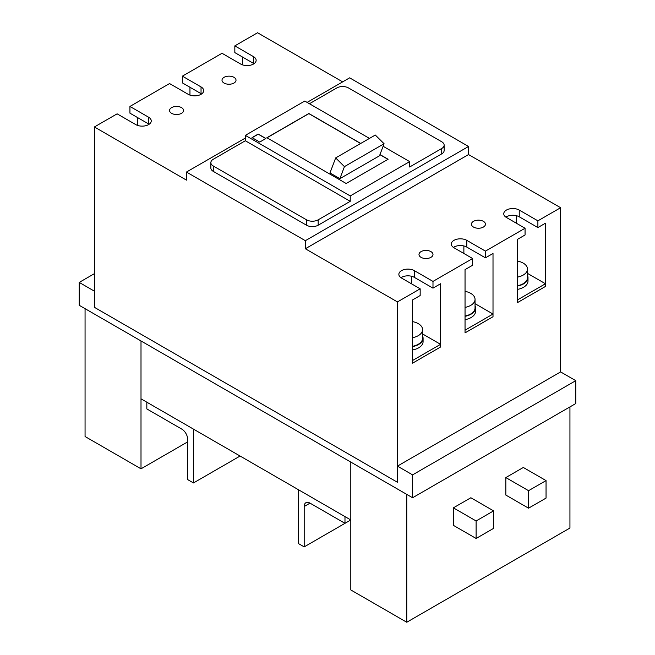 <?xml version="1.0" encoding="UTF-8"?>
<svg xmlns="http://www.w3.org/2000/svg" width="655" height="655" viewBox="0 0 655 655"><rect width="100%" height="100%" fill="white"/><g stroke="black" fill="none" stroke-linecap="round" stroke-linejoin="round"><path stroke-width="0.98" d="M545.459 283.754L517.491 299.908L517.491 302.602L545.459 286.448L545.459 283.754L527.496 273.389M493.01 314.04L465.042 330.194L465.042 332.879L493.01 316.733L493.01 314.04L475.047 303.666M440.561 344.325L412.584 360.471L412.584 363.165L440.561 347.011L440.561 344.325L422.598 333.952M517.491 261.058A14.672 8.466 180 0 1 527.496 269.09A14.672 8.466 180 0 1 523.198 275.075A14.672 8.466 180 0 1 517.491 277.114M527.496 269.09L527.496 277.704A14.672 8.466 180 0 1 523.198 283.689A14.672 8.466 180 0 1 517.491 285.736M527.496 275.485A15.163 8.752 180 0 1 527.995 277.704L527.995 281.069A15.163 8.752 180 0 1 517.491 289.395M527.995 277.704A15.163 8.752 180 0 1 517.491 286.03M465.042 291.336A14.672 8.466 180 0 1 475.047 299.368A14.672 8.466 180 0 1 470.749 305.361A14.672 8.466 180 0 1 465.042 307.4M475.047 299.368L475.047 307.981A14.672 8.466 180 0 1 470.749 313.974A14.672 8.466 180 0 1 465.042 316.013M475.047 305.762A15.163 8.752 180 0 1 475.538 307.981L475.538 311.346A15.163 8.752 180 0 1 465.042 319.681M475.538 307.981A15.163 8.752 180 0 1 465.042 316.316M412.584 321.621A14.672 8.466 180 0 1 422.598 329.653A14.672 8.466 180 0 1 418.299 335.638A14.672 8.466 180 0 1 412.584 337.685M422.598 329.653L422.598 338.267A14.672 8.466 180 0 1 418.299 344.252A14.672 8.466 180 0 1 412.584 346.298M422.598 336.048A15.163 8.752 180 0 1 423.089 338.267L423.089 341.632A15.163 8.752 180 0 1 412.584 349.958M423.089 338.267A15.163 8.752 180 0 1 412.584 346.593M304.19 546.884L304.19 506.503A8.245 4.757 60 0 1 305.893 502.729A8.245 4.757 60 0 1 310.02 503.138L344.98 523.329L344.98 516.599L298.361 489.678L298.361 543.519L304.19 546.884L350.81 519.964L141.005 398.829L141.005 340.96L141.005 468.816L187.633 441.904M344.98 523.329L350.81 519.964L350.81 462.086L406.763 494.386L406.763 622.25L350.81 589.95L350.81 462.086L85.06 308.661L85.06 436.517L141.005 468.816M193.462 429.115L146.835 402.195L146.835 408.925L181.803 429.115A8.245 4.757 -120 0 1 187.633 439.21L187.633 479.583L193.462 482.948L193.462 429.115M240.082 456.036L193.462 482.948M186.462 172.052L305.353 240.688L305.353 248.761L397.438 301.922L397.438 482.276L94.385 307.31L397.438 482.276L397.438 466.123L412.584 474.875L412.584 497.751L79.23 305.296L79.23 282.411L94.385 291.164L94.385 307.31L94.385 126.964L186.462 180.125L186.462 172.052L245.33 138.066M307.105 102.401L349.647 77.839L468.538 146.474L468.538 154.555L560.615 207.717L560.615 371.917L575.77 380.661L575.77 403.546L412.584 497.751M181.509 107.617A7.009 4.045 0 0 0 173.878 106.74A7.009 4.045 0 0 0 169.555 110.474A7.009 4.045 0 0 0 171.602 113.331A7.009 4.045 0 0 0 179.241 114.207A7.009 4.045 0 0 0 183.564 110.474A7.009 4.045 0 0 0 181.509 107.617M233.966 77.331A7.009 4.045 0 0 0 226.327 76.455A7.009 4.045 0 0 0 222.004 80.188A7.009 4.045 0 0 0 224.051 83.054A7.009 4.045 0 0 0 231.69 83.93A7.009 4.045 0 0 0 236.013 80.188A7.009 4.045 0 0 0 233.966 77.331M342.655 81.875L257.562 32.75L234.834 45.875L234.834 52.605L253.485 63.371L253.485 56.641L234.834 45.875M94.385 126.964L117.114 113.839L135.765 124.606A9.064 5.232 0 0 0 145.639 125.744A9.064 5.232 0 0 0 151.239 120.905A9.064 5.232 0 0 0 148.587 117.204L129.936 106.438L169.563 83.553L188.214 94.32A9.064 5.232 0 0 0 198.097 95.458A9.064 5.232 0 0 0 203.689 90.619A9.064 5.232 0 0 0 201.036 86.918L182.385 76.152L222.012 53.276L240.663 64.043A9.064 5.232 0 0 0 250.546 65.172A9.064 5.232 0 0 0 256.138 60.342A9.064 5.232 0 0 0 253.485 56.641M137.509 125.392L137.509 117.54M129.936 106.438L129.936 113.168L148.587 123.934L148.587 117.204M189.958 95.114L189.958 87.254M182.385 76.152L182.385 82.882L201.036 93.649L201.036 86.918M242.415 64.829L242.415 56.977M397.438 301.922L420.166 288.806L420.166 295.536L412.584 299.908L412.584 363.165L440.561 347.011L440.561 283.754L432.988 288.135L432.988 281.404L472.615 258.52L472.615 265.25L465.042 269.623L465.042 332.879L493.01 316.733L493.01 253.477L485.437 257.849L485.437 251.119L525.064 228.243L525.064 234.965L517.491 239.345L517.491 302.602L545.459 286.448L545.459 223.191L537.886 227.563L537.886 220.833L560.615 207.717M483.398 221.341A7.009 4.045 0 0 0 475.759 220.465A7.009 4.045 0 0 0 471.436 224.198A7.009 4.045 0 0 0 473.491 227.064A7.009 4.045 0 0 0 481.122 227.94A7.009 4.045 0 0 0 485.445 224.198A7.009 4.045 0 0 0 483.398 221.341M430.949 251.626A7.009 4.045 0 0 0 423.31 250.75A7.009 4.045 0 0 0 418.987 254.484A7.009 4.045 0 0 0 421.034 257.341A7.009 4.045 0 0 0 428.673 258.217A7.009 4.045 0 0 0 432.996 254.484A7.009 4.045 0 0 0 430.949 251.626M305.353 248.761L468.538 154.555M432.988 281.404L414.337 270.638A9.064 5.232 0 0 0 404.454 269.5A9.064 5.232 0 0 0 398.862 274.339A9.064 5.232 0 0 0 401.515 278.039L420.166 288.806M485.437 251.119L466.786 240.352A9.064 5.232 0 0 0 456.903 239.214A9.064 5.232 0 0 0 451.311 244.053A9.064 5.232 0 0 0 453.964 247.754L472.615 258.52M537.886 220.833L519.235 210.067A9.064 5.232 0 0 0 509.361 208.937A9.064 5.232 0 0 0 503.76 213.767A9.064 5.232 0 0 0 506.413 217.468L525.064 228.243M305.353 240.688L468.538 146.474M444.139 145.132L444.139 150.511A8.245 4.757 0 0 1 441.724 153.876L318.174 225.214L318.174 219.826L350.228 201.322L350.228 195.935L409.67 161.621L409.67 167L441.724 148.497A8.245 4.757 0 0 0 444.139 145.132A8.245 4.757 0 0 0 441.724 141.767L348.476 87.934A8.245 4.757 0 0 0 336.826 87.934L309.43 103.744M369.461 138.401L304.772 101.05L245.33 135.372L245.33 140.759L213.276 159.263A8.245 4.757 0 0 0 210.861 162.628L210.861 168.007A8.245 4.757 0 0 0 213.276 171.373L306.524 225.214A8.245 4.757 0 0 0 318.174 225.214M210.861 162.628A8.245 4.757 0 0 0 213.276 165.993L306.524 219.826A8.245 4.757 0 0 0 318.174 219.826M383.11 146.278L409.67 161.621M245.33 135.372L350.228 195.935M379.974 154.564L388.112 159.263L346.151 183.49L266.888 137.73L308.849 113.503L360.725 143.453M259.724 142.07L252.028 137.624L258.209 134.062L265.897 138.5L259.724 142.07M245.33 140.759L350.228 201.322M267.003 137.796L308.849 113.634L360.602 143.519M379.933 154.678L387.997 159.329M329.973 172.936L339.88 178.659L344.44 166.624L335.671 157.912L329.973 172.936M344.44 166.624L384.076 143.74L379.515 155.775L339.88 178.659M335.671 157.912L375.299 135.036L384.076 143.74M201.568 93.984A9.064 5.232 0 0 0 201.036 93.649M149.119 124.27A9.064 5.232 0 0 0 148.587 123.934M254.017 63.707A9.064 5.232 0 0 0 253.485 63.371M453.432 247.418A9.064 5.232 0 0 1 466.786 247.082L485.437 257.849M400.983 277.704A9.064 5.232 0 0 1 414.337 277.36L432.988 288.135M505.881 217.132A9.064 5.232 0 0 1 519.235 216.797L537.886 227.563M411.422 276.238L411.422 283.754M463.871 245.952L463.871 253.477M516.32 215.675L516.32 223.191M265.783 138.573L258.209 134.193L252.142 137.697M79.23 282.411L94.385 273.667M412.584 474.875L575.77 380.661M397.438 466.123L560.615 371.917M569.94 406.911L569.94 528.036L406.763 622.25M505.832 477.569L523.32 467.474L546.049 480.598L546.049 498.095L528.56 508.182L505.832 495.065L505.832 477.569L528.56 490.685L546.049 480.598M453.383 525.343L453.383 507.846L470.863 497.751L493.592 510.875L493.592 528.372L476.111 538.467L453.383 525.343M528.56 490.685L528.56 508.182M453.383 507.846L476.111 520.971L493.592 510.875M476.111 520.971L476.111 538.467M304.19 506.503L310.02 503.138M441.724 153.876L441.724 148.497M213.276 171.373L213.276 165.993M306.524 225.214L306.524 219.826M466.786 247.082L466.786 240.352M414.337 277.36L414.337 270.638M519.235 216.797L519.235 210.067"/></g></svg>

